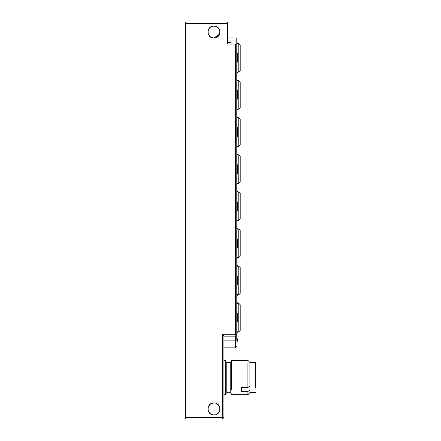 <?xml version="1.0" encoding="UTF-8"?>
<svg xmlns="http://www.w3.org/2000/svg" width="441" height="441" viewBox="0 0 441 441"><rect width="100%" height="100%" fill="white"/><g stroke="black" fill="none" stroke-linecap="round" stroke-linejoin="round"><path stroke-width="0.66" d="M236.778 346.422L235.351 347.85L235.351 340.143L236.778 340.143C236.778 348.247 236.778 348.247 236.778 340.143L236.778 334.713L222.501 334.713L222.501 417.522L223.929 417.522L223.929 336.141L235.351 336.141L223.929 336.141L222.501 334.713M227.639 37.898L236.778 37.898L236.778 334.713L235.351 336.141L235.351 340.143L223.929 340.143M236.778 72.021L238.774 72.021L240.202 70.593L240.202 44.894L238.774 43.466L236.778 43.455L236.778 44.034L227.639 44.034L227.639 22.05L185.38 22.05L185.38 23.478L227.639 23.478M223.929 417.522L222.501 418.95L222.501 417.522L185.38 417.522L185.38 418.95L222.501 418.95M215.417 403.146L213.935 402.958C221.669 402.589 221.669 415.323 213.935 414.953L215.445 414.76M218.433 412.919L219.579 410.979L217.374 413.867M219.739 407.462L219.927 409.011M217.606 404.215L219.342 406.365M217.38 404.05L219.552 406.856M219.844 407.942L219.745 410.433M219.293 411.646L217.148 414.016M235.351 44.034L235.351 334.713L234.755 336.141M236.778 72.589L237.346 72.589L237.346 72.021M237.346 80.587L237.346 80.014L236.778 80.014M236.778 109.71L237.346 109.71L237.346 109.142M237.346 117.708L237.346 117.135L236.778 117.135M236.778 146.831L237.346 146.831L237.346 146.258M237.346 154.824L237.346 154.256L236.778 154.256M236.778 183.952L237.346 183.952L237.346 183.379M237.346 191.945L237.346 191.377L236.778 191.377M236.778 221.073L237.346 221.073L237.346 220.5M237.346 229.066L237.346 228.493L236.778 228.493M236.778 258.189L237.346 258.189L237.346 257.621M237.346 266.188L237.346 265.614L236.778 265.614M236.778 295.31L237.346 295.31L237.346 294.742M236.778 55.577L237.633 55.577L237.633 53.372L236.778 53.372M236.778 57.319L237.633 57.319L237.633 55.577M236.778 62.115L237.633 62.115L237.633 57.319M236.778 59.491L237.633 59.491M236.778 171.014L237.633 171.014L237.633 169.019M236.778 170.921L237.633 170.921M236.778 169.333L237.633 169.333L237.633 164.802L236.778 164.802M236.778 169.206L237.633 169.206M236.778 173.401L237.633 173.401L237.633 171.014M236.778 208.499L237.633 208.499L237.633 201.939L236.778 201.939M236.778 210.506L237.633 210.506L237.633 208.499M236.778 209.183L237.633 209.183M236.778 284.765L237.633 284.765L237.633 278.514M236.778 284.032L237.633 284.032M236.778 278.751L237.633 278.751L237.633 276.165L236.778 276.165M236.778 278.64L237.633 278.64M236.778 321.88L237.633 321.88L237.633 313.286L236.778 313.286M236.778 316.451L237.633 316.451M236.778 315.431L237.633 315.431M236.778 245.301L237.633 245.301L237.633 243.393M236.778 245.163L237.633 245.163M236.778 243.509L237.633 243.509L237.633 242.589L236.778 242.589M237.633 242.6L237.633 241.172M236.778 241.381L237.633 241.381L237.633 238.972L236.778 238.972M236.778 241.194L237.633 241.194M236.778 247.715L237.633 247.715L237.633 245.301M236.778 136.352L237.633 136.352L237.633 127.609L236.778 127.609M236.778 91.645L237.633 91.645L237.633 90.637L236.778 90.637M236.778 99.093L237.633 99.093L237.633 91.645M236.778 332.431L237.346 332.431L237.346 331.858M237.346 303.309L237.346 302.735L236.778 302.735M237.346 43.466L237.346 42.893L236.778 42.893M185.38 23.478L185.38 417.522M216.834 37.292L213.935 38.042C206.195 38.411 206.195 25.677 213.935 26.047C221.669 25.677 221.669 38.411 213.935 38.042L210.71 37.099M210.71 414.011L213.935 414.953C206.195 415.323 206.195 402.589 213.935 402.958L211.03 403.708M211.03 26.796L213.935 26.047L217.154 26.989M217.645 27.336L219.519 29.861M219.927 32.149L219.772 33.4M219.386 34.53L217.319 36.994M210.219 36.752L208.345 34.222M207.937 31.939L208.091 30.688M208.477 29.553L210.544 27.094M227.639 42.606L231.067 42.606L231.067 44.034M216.972 26.873L213.935 26.047L210.682 27.006M210.368 27.221L208.301 29.977M207.987 31.283L208.13 33.566M208.543 34.668L210.456 36.928M210.892 37.215L213.935 38.042L219.563 34.106M219.883 32.805L219.734 30.523M219.326 29.42L217.407 27.16M210.368 404.138L208.301 406.894L210.368 404.138M207.987 408.195L208.13 410.477L207.987 408.195M208.543 411.58L210.456 413.84L208.543 411.58M210.219 413.664L208.345 411.139M207.937 408.851L208.091 407.6M208.477 406.464L210.544 404.006M255.62 388.146L255.62 362.557L249.909 362.557M231.349 394.678L247.914 394.678L249.909 392.683L249.909 389.971L241.343 389.971M231.349 389.662C231.349 396.299 231.349 396.299 231.349 389.662L231.349 360.413L247.914 360.413L249.909 362.414L249.909 386.035L247.914 387.474L247.914 363.582M249.909 390.076L247.914 391.509L241.343 391.509L241.343 387.474L247.914 387.474M247.914 394.678L247.914 391.509M223.929 360.341L225.638 360.341L225.638 394.75L223.929 394.75M240.202 82.015L238.774 80.587L238.774 109.142L240.202 107.714L240.202 82.015M240.202 156.252L238.774 154.824L238.774 183.379L240.202 181.951L240.202 156.252M240.202 230.494L238.774 229.066L238.774 257.621L240.202 256.193L240.202 230.494M240.202 304.737L238.774 303.309L238.774 331.858L240.202 330.43L240.202 304.737M240.202 267.615L238.774 266.188L238.774 294.742L240.202 293.315L240.202 267.615M240.202 193.373L238.774 191.945L238.774 220.5L240.202 219.072L240.202 193.373M240.202 119.136L238.774 117.708L238.774 146.258L240.202 144.83L240.202 119.136M238.774 72.021L238.774 43.466M236.778 109.142L238.774 109.142M236.778 80.587L238.774 80.587M236.778 183.379L238.774 183.379M236.778 154.824L238.774 154.824M236.778 257.621L238.774 257.621M236.778 229.066L238.774 229.066M236.778 331.858L238.774 331.858M236.778 303.309L238.774 303.309M236.778 294.742L238.774 294.742M236.778 266.188L238.774 266.188M236.778 220.5L238.774 220.5M236.778 191.945L238.774 191.945M236.778 146.258L238.774 146.258M236.778 117.708L238.774 117.708M236.778 40.969L227.639 40.969M236.778 54.006L237.633 54.006M236.778 61.365L237.633 61.365M236.778 170.446L237.633 170.446M236.778 172.751L237.633 172.751M236.778 282.89L237.633 282.89M236.778 281.595L237.633 281.595M236.778 279.781L237.633 279.781M236.778 276.799L237.633 276.799M236.778 314.427L237.633 314.427M236.778 245.058L237.633 245.058M236.778 243.862L237.633 243.862M236.778 242.247L237.633 242.247M236.778 239.551L237.633 239.551M236.778 247.043L237.633 247.043M236.778 135.387L237.633 135.387M236.778 132.201L237.633 132.201M236.778 128.59L237.633 128.59M236.778 96.651L237.633 96.651M236.778 93.889L237.633 93.889M230.208 392.683L226.784 392.683L226.784 362.414L230.208 362.414L230.208 392.683L231.349 393.824M235.351 347.85L223.929 347.85M236.778 342.999A7.425 7.425 0 0 0 236.778 337.288M255.62 392.54L249.909 392.54M230.208 362.414L231.349 361.273M226.784 362.414L225.638 361.273M226.784 392.683L225.638 393.824"/></g></svg>
